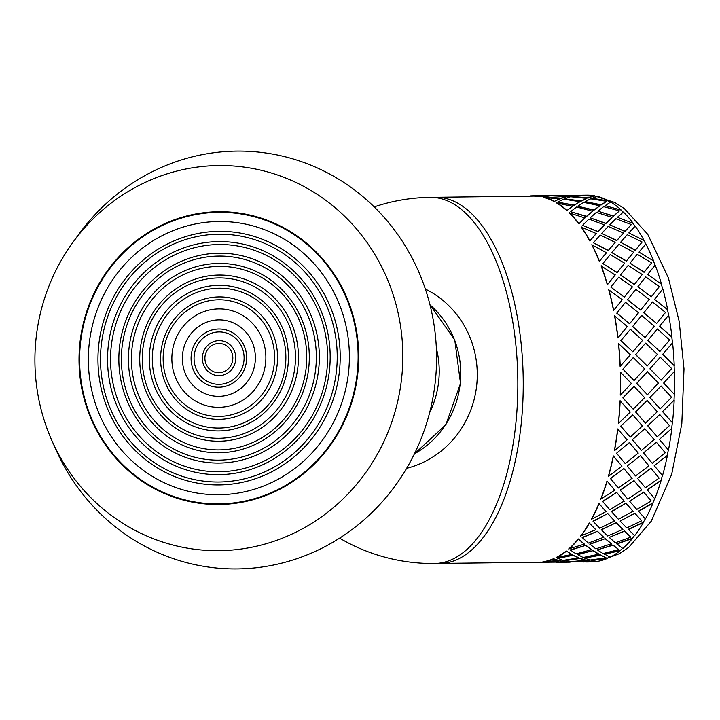 <?xml version="1.0" encoding="UTF-8"?>
<svg xmlns="http://www.w3.org/2000/svg" width="720" height="720" viewBox="0 0 720 720"><rect width="100%" height="100%" fill="white"/><g stroke="black" fill="none" stroke-linecap="round" stroke-linejoin="round"><path stroke-width="1.08" d="M182.376 359.874A38.241 36.495 -84 0 0 238.266 390.303A38.241 36.495 -84 0 0 235.953 324.162A38.241 36.495 -84 0 0 182.376 359.874M171.891 360.387A49.23 46.98 96 0 1 240.867 314.406A49.23 46.98 96 0 1 243.837 399.546A49.23 46.98 96 0 1 171.891 360.387M88.434 364.419A136.701 130.455 96 0 1 279.954 236.754A136.701 130.455 96 0 1 288.216 473.157A136.701 130.455 96 0 1 88.434 364.419M213.777 212.481A145.854 139.185 -84 0 0 79.695 354.24A145.854 139.185 -84 0 0 203.715 503.181A145.854 139.185 -84 0 0 357.3 372.564A145.854 139.185 -84 0 0 234.018 213.048A145.854 139.185 -84 0 0 213.777 212.481M234.198 213.066A145.854 139.185 96 0 1 234.378 213.084A145.854 139.185 96 0 1 357.669 372.609A145.854 139.185 96 0 1 204.084 503.217A145.854 139.185 96 0 1 203.904 503.199M203.841 503.802A146.466 139.77 96 0 1 79.479 354.168A146.466 139.77 96 0 1 214.119 211.914A146.466 139.77 96 0 1 234.261 212.454M213.759 211.878A146.466 139.77 96 0 1 234.081 212.436A146.466 139.77 96 0 1 357.885 372.627A146.466 139.77 96 0 1 203.652 503.784A146.466 139.77 96 0 1 79.11 354.222A146.466 139.77 96 0 1 213.759 211.878M212.148 165.744A192.663 183.861 96 0 1 400.194 323.811A192.663 183.861 96 0 1 273.627 541.395A192.663 183.861 96 0 1 52.056 440.973A192.663 183.861 96 0 1 72.765 242.577A192.663 183.861 96 0 1 212.148 165.744M72.765 242.577L78.507 234.666A209.016 199.467 96 0 1 229.716 151.308A209.016 199.467 96 0 1 433.719 322.794A209.016 199.467 96 0 1 296.415 558.846A209.016 199.467 96 0 1 56.034 449.901L52.056 440.973M595.782 561.303A183.078 85.257 89.3 0 1 595.548 561.33A183.078 85.257 89.3 0 1 594.207 561.465L592.857 561.51M339.606 538.155A183.078 183.078 0 0 0 434.772 563.49A183.078 85.257 89.3 0 0 438.939 563.22A183.078 85.257 89.3 0 0 517.734 374.913A183.078 85.257 89.3 0 0 430.344 197.361L435.744 197.289A183.078 85.257 89.3 0 1 523.134 374.85A183.078 85.257 89.3 0 1 444.339 563.157A183.078 85.257 89.3 0 1 440.172 563.427L537.372 562.257A183.078 85.257 -90.7 0 0 540.207 562.122L544.257 562.167M560.376 560.835L544.257 562.257L565.857 561.996L560.376 560.835L549.324 561.681M587.376 560.511L571.257 561.933L592.857 561.672L587.376 560.511L576.324 561.348M609.777 557.037A183.078 85.257 89.3 0 1 607.464 558.099L591.399 560.115L596.898 561.456A183.384 85.401 89.3 0 0 607.5 558.396L591.426 560.421M622.602 548.37A183.078 85.257 89.3 0 1 620.271 550.314L604.422 554.076L610.11 557.19A183.384 85.401 89.3 0 0 620.325 550.602L604.467 554.373M634.518 535.518A183.078 85.257 89.3 0 1 632.313 538.299L616.806 543.726L622.809 548.523A183.384 85.401 89.3 0 0 632.385 538.56L616.869 543.996M645.282 518.796A183.078 85.257 89.3 0 1 643.284 522.342L628.245 529.308L634.68 535.671A183.384 85.401 89.3 0 0 643.374 522.585L628.326 529.551M654.66 498.618A183.078 85.257 89.3 0 1 652.932 502.848L638.451 511.173L645.426 518.949A183.384 85.401 89.3 0 0 653.04 503.055L638.55 511.398M662.409 475.479A183.078 85.257 89.3 0 1 661.005 480.294L647.181 489.78L654.786 498.771A183.384 85.401 89.3 0 0 661.122 480.465L647.289 489.969M656.739 468.675L654.21 465.651L667.44 455.364L654.21 465.651M671.823 428.373A183.384 85.401 89.3 0 1 668.475 450.099L659.376 439.389L671.823 428.373L659.376 439.389M674.181 400.158A183.384 85.401 89.3 0 1 672.462 422.802L662.544 411.624L674.181 400.158L662.544 411.624M674.442 371.403A183.384 85.401 89.3 0 1 674.397 394.425L663.642 383.04L674.442 371.403L663.642 383.04M672.597 342.828A183.384 85.401 89.3 0 1 674.235 365.652L662.643 354.357L672.597 342.828L662.643 354.357M668.7 315.126A183.384 85.401 89.3 0 1 671.985 337.194L659.565 326.277L668.7 315.126L659.565 326.277M662.85 288.99A183.384 85.401 89.3 0 1 667.683 309.753L654.489 299.475L662.85 288.99L654.489 299.475M661.338 284.166L647.658 274.455L661.338 284.166A183.078 85.257 89.3 0 1 662.724 289.143M653.337 260.784L638.982 252.135L653.337 260.784A183.078 85.257 89.3 0 1 655.056 265.212M643.761 240.309L628.821 232.929L643.761 240.309A183.078 85.257 89.3 0 1 645.759 244.071M632.844 223.227L617.418 217.314L632.844 223.227A183.078 85.257 89.3 0 1 635.049 226.251M620.847 209.979L605.052 205.668L620.847 209.979A183.078 85.257 89.3 0 1 623.187 212.184M608.067 200.88L592.029 198.279L608.067 200.88A183.078 85.257 89.3 0 1 610.443 202.212M568.368 195.39L586.953 195.156A183.384 85.401 89.3 0 1 594.837 195.849L588.753 195.876M571.257 561.843L565.848 561.843M585.999 560.178L580.464 558.423L564.399 560.439L569.898 561.78L585.999 560.178M606.105 557.847L600.444 554.913L584.505 558.108L590.049 560.043L606.105 557.847L600.489 555.21L584.505 558.108M558.999 560.502L553.464 558.756A183.078 85.257 -90.7 0 1 542.88 561.807L558.999 560.502M579.069 557.874L573.444 555.237L557.469 558.135L563.049 560.367L579.069 557.874M599.022 554.148L593.271 550.638L577.422 554.409L583.11 557.514L599.022 554.148M618.867 549.612L612.909 544.977L597.267 549.873L603.045 553.554L618.867 549.612L612.972 545.256L597.267 549.873M572.022 554.472L566.271 550.962A183.078 85.257 -90.7 0 1 556.074 557.541L572.022 554.472M591.813 549.657L585.9 545.31L570.213 549.918L576.045 553.887L591.813 549.657M611.406 543.789L605.313 538.623L589.806 544.05L595.809 548.847L611.406 543.789M630.837 537.165L624.447 530.955L609.237 537.426L615.366 542.763L630.837 537.165L624.528 531.207L609.237 537.426M584.406 544.113L578.313 538.947A183.078 85.257 -90.7 0 1 568.746 548.892L584.406 544.113M603.756 537.228L597.447 531.279L582.156 537.489L588.366 543.087L603.756 537.228M622.845 529.371L616.284 522.666L601.245 529.632L607.671 535.995L622.845 529.371M641.709 520.812L634.788 513.171L620.109 521.073L626.706 527.931L641.709 520.812L634.887 513.396L620.109 521.073M595.836 529.695L589.284 522.999A183.078 85.257 -90.7 0 1 580.599 536.058L595.836 529.695M614.619 520.902L607.788 513.504L593.01 521.163L599.706 528.255L614.619 520.902M633.051 511.236L625.932 503.181L611.451 511.497L618.426 519.273L633.051 511.236M651.222 500.958L643.68 492.084L629.622 501.219L636.795 509.427L651.222 500.958L643.788 492.273L629.622 501.219M606.051 511.569L598.932 503.505A183.078 85.257 -90.7 0 1 591.327 519.363L606.051 511.569M624.114 501.084L616.68 492.417L602.514 501.345L609.795 509.751L624.114 501.084M641.781 489.852L634.005 480.627L620.172 490.113L627.786 499.095L641.781 489.852M659.142 478.089L650.889 468.207L637.542 478.35L645.372 487.701L659.142 478.089L651.015 468.36L637.542 478.35M614.772 490.176L607.005 480.951A183.078 85.257 -90.7 0 1 600.678 499.221L614.772 490.176M632.016 478.251L623.889 468.531L610.416 478.512L618.372 488.025L632.016 478.251M629.739 469.008L627.21 465.984L640.44 455.697L627.21 465.984M643.662 453.033L652.239 463.284L643.536 452.916L656.379 442.233L643.536 452.916M608.535 476.28L608.409 476.118A183.078 85.257 -90.7 0 0 613.305 455.895L621.936 466.191L608.535 476.28A183.384 85.401 -90.7 0 0 613.44 456.021M616.662 453.366L625.239 463.617L616.536 453.24L629.379 442.557L616.536 453.24M632.511 439.812L641.475 450.423L632.376 439.713L644.823 428.697L632.376 439.713M647.856 425.889L657.216 436.797L647.721 425.808L659.763 414.54L647.721 425.808M614.475 450.747L614.34 450.63A183.078 85.257 -90.7 0 0 617.688 428.94L627.111 439.875L614.475 450.747A183.384 85.401 -90.7 0 0 617.823 429.03M620.856 426.213L630.216 437.121L620.712 426.141L632.763 414.864L620.712 426.141M635.688 412.002L645.462 423.135L635.544 411.948L647.181 400.482L635.544 411.948M649.998 397.584L660.195 408.87L649.854 397.557L661.068 385.965L649.854 397.557M618.462 423.459L618.327 423.387A183.078 85.257 -90.7 0 0 620.037 400.77L630.288 412.065L618.462 423.459A183.384 85.401 -90.7 0 0 620.181 400.806M622.998 397.908L633.195 409.194L622.854 397.881L634.068 386.289L622.854 397.881M636.786 383.373L647.397 394.749L636.642 383.373L647.442 371.727L636.642 383.373M650.052 368.82L661.086 380.205L649.908 368.838L660.276 357.21L649.908 368.838M620.397 395.073L620.253 395.046A183.078 85.257 -90.7 0 0 620.298 372.069L631.386 383.445L620.397 395.073A183.384 85.401 -90.7 0 0 620.433 372.051M623.043 369.144L634.077 380.529L622.908 369.162L633.276 357.534L622.908 369.162M635.787 354.645L647.235 365.976L635.643 354.69L645.597 343.152L635.643 354.69M648 340.299L659.871 351.504L647.865 340.362L657.405 328.986L647.865 340.362M620.235 366.3L620.091 366.327A183.078 85.257 -90.7 0 0 618.453 343.539L630.387 354.708L620.235 366.3A183.384 85.401 -90.7 0 0 618.597 343.476M621 340.623L632.871 351.828L620.856 340.686L630.405 329.31L620.856 340.686M632.7 326.511L644.976 337.518L632.565 326.601L641.7 315.45L632.565 326.601M643.905 312.723L656.586 323.469L643.77 312.831L652.509 301.986L643.77 312.831M617.976 337.842L617.841 337.914A183.078 85.257 -90.7 0 0 614.565 315.882L627.3 326.574L617.976 337.842A183.384 85.401 -90.7 0 0 614.7 315.783M616.905 313.047L629.577 323.793L616.77 313.164L625.509 302.31L616.77 313.164M627.615 299.673L640.683 310.077L627.489 299.808L635.85 289.314L627.489 299.808M659.421 286.569L645.732 276.876L637.857 286.785L651.303 296.793L659.295 286.722M651.303 296.793L637.857 286.785M613.683 310.401L613.548 310.518A183.078 85.257 -90.7 0 0 608.724 289.791L622.215 299.736L613.683 310.401A183.384 85.401 -90.7 0 0 608.85 289.638M632.421 286.902L618.732 277.2L610.857 287.109L624.303 297.117L632.295 287.055M624.303 297.117L610.857 287.109M642.141 274.698L634.338 284.49L620.541 274.959L634.455 284.337L642.141 274.698M651.618 262.845L644.049 272.313L630.018 263.106L644.157 272.133L651.618 262.845L637.227 254.268L630.018 263.106M615.141 275.022L607.329 284.814A183.078 85.257 -90.7 0 0 601.074 265.896L615.141 275.022M624.51 263.358L617.049 272.637L602.91 263.619L617.157 272.457L624.51 263.358M633.483 252.414L626.337 261.108L611.883 252.675L626.445 260.919L633.483 252.414M642.177 242.019L635.238 250.317L620.577 242.28L635.337 250.101L642.177 242.019L627.201 234.729L620.577 242.28M606.483 252.738L599.337 261.441A183.078 85.257 -90.7 0 0 591.795 244.8L606.483 252.738M615.087 242.568L608.229 250.641L593.487 242.829L608.328 250.425L615.087 242.568M623.34 233.235L616.761 240.633L601.74 233.496L616.851 240.399L623.34 233.235M631.359 224.55L624.951 231.48L609.759 224.811L625.032 231.237L631.359 224.55L615.906 218.736L609.759 224.811M596.34 233.568L589.761 240.957A183.078 85.257 -90.7 0 0 581.121 227.007L596.34 233.568M604.287 225.135L597.951 231.804L582.687 225.396L598.032 231.561L604.287 225.135M611.955 217.647L605.844 223.56L590.355 217.908L605.916 223.299L611.955 217.647M619.443 210.879L613.458 216.27L597.843 211.14L613.521 216L619.443 210.879L603.63 206.676L597.843 211.14M584.955 217.971L578.844 223.884A183.078 85.257 -90.7 0 0 569.313 212.958L584.955 217.971M592.38 211.482L586.458 216.594L570.78 211.743L586.521 216.324L592.38 211.482M599.607 206.019L593.847 210.303L578.007 206.28L593.901 210.024L599.607 206.019M606.708 201.33L601.038 205.056L585.108 201.591L601.074 204.768L606.708 201.33L590.652 198.855L585.108 201.591M572.607 206.343L566.847 210.627A183.078 85.257 -90.7 0 0 556.668 203.004L572.607 206.343M579.672 201.951L574.038 205.38L558.072 202.212L574.074 205.092L579.672 201.951M586.611 198.648L581.067 201.204L565.011 198.909L581.103 200.907L586.611 198.648M593.478 196.155L587.988 198.117L571.878 196.416L588.006 197.82L593.478 196.155L577.314 195.462L571.878 196.416M559.611 198.972L554.067 201.528A183.078 85.257 -90.7 0 0 543.492 197.388L559.611 198.972M566.46 196.785L560.988 198.45L544.86 197.046L561.006 198.144L566.46 196.785M573.273 195.408L551.673 195.669L567.837 196.173L573.273 195.408L567.828 196.479L561.753 196.2M576.243 195.597L573.273 195.633M540.828 196.803L546.273 195.732L540.828 196.803A183.078 85.257 -90.7 0 0 532.953 196.119L435.744 197.289A183.078 85.257 89.3 0 1 523.134 374.85A183.078 85.257 89.3 0 1 444.339 563.157A183.078 85.257 89.3 0 1 440.172 563.427L434.772 563.49M549.234 195.921L546.273 195.966M541.368 195.723L551.673 195.687M566.478 196.479L550.314 195.786L544.869 196.74M554.067 201.528L559.629 198.675M586.629 198.351L570.51 196.758L565.029 198.612M579.708 201.654L563.652 199.179L558.108 201.915M594.837 195.849L578.673 195.642M566.847 210.627L572.652 206.064M599.652 205.731L583.704 202.383L578.052 205.992M592.443 211.203L576.63 207L570.834 211.464M608.103 200.583A183.384 85.401 89.3 0 0 597.51 196.434L592.029 198.279M546.273 195.732L532.944 195.813A183.384 85.401 -90.7 0 0 530.109 195.948L530.118 196.254M540.837 196.497A183.384 85.401 -90.7 0 0 532.944 195.813M578.844 223.884L585.018 217.701M612.018 217.377L596.376 212.355L590.418 217.638M604.359 224.874L588.906 219.06L582.759 225.135M620.901 209.7A183.384 85.401 89.3 0 0 610.704 202.059L605.052 205.668M554.103 201.231A183.384 85.401 -90.7 0 0 543.51 197.091M589.761 240.957L596.421 233.325M623.421 232.992L608.193 226.422L601.821 233.253M615.177 242.343L600.201 235.053L593.577 242.604M632.916 222.975A183.384 85.401 89.3 0 0 623.376 212.031L617.418 217.314M566.892 210.348A183.384 85.401 -90.7 0 0 556.704 202.716M599.337 261.441L606.582 252.531M633.582 252.198L618.885 244.251L611.982 252.459M624.618 263.169L610.227 254.592L603.018 263.43M643.851 240.075A183.384 85.401 89.3 0 0 635.202 226.098L628.821 232.929M578.916 223.623A183.384 85.401 -90.7 0 0 569.376 212.679M607.329 284.814L615.258 274.851M642.258 274.527L628.182 265.383L620.658 274.788M653.445 260.586A183.384 85.401 89.3 0 0 645.885 243.918L638.982 252.135M589.851 240.732A183.384 85.401 -90.7 0 0 581.193 226.755M661.455 284.004A183.384 85.401 89.3 0 0 655.182 265.059L647.658 274.455M640.683 310.077L649.215 299.412L635.85 289.314M629.577 323.793L638.505 312.786L625.509 302.31M599.445 261.243A183.384 85.401 -90.7 0 0 591.885 244.575M654.615 299.349L667.683 309.753M656.586 323.469L665.505 312.462L652.509 301.986M644.976 337.518L654.3 326.25L641.7 315.45M632.871 351.828L642.6 340.362L630.405 329.31M607.455 284.661A183.384 85.401 -90.7 0 0 601.182 265.707M659.7 326.187L671.985 337.194M659.871 351.504L669.6 340.038L657.405 328.986M647.235 365.976L657.387 354.384L645.597 343.152M634.077 380.529L644.652 368.883L633.276 357.534M662.787 354.321L674.235 365.652M661.086 380.205L671.652 368.559L660.276 357.21M647.397 394.749L658.386 383.112L647.442 371.727M633.195 409.194L644.598 397.647L634.068 386.289M663.786 383.049L674.397 394.425M660.195 408.87L671.598 397.323L661.068 385.965M645.462 423.135L657.288 411.741L647.181 400.482M630.216 437.121L642.456 425.952L632.763 414.864M662.688 411.678L672.462 422.802M657.216 436.797L669.456 425.628L659.763 414.54M641.475 450.423L654.111 439.551L644.823 428.697M625.239 463.617L638.262 453.105L629.379 442.557M623.889 468.531L610.533 478.683M659.511 439.488L668.475 450.099M652.239 463.284L665.271 452.772L656.379 442.233M627.336 466.128L635.535 475.956L648.936 465.867L640.44 455.697M632.133 478.422L624.456 469.215M650.889 468.207L651.465 468.891M634.005 480.627L620.289 490.293M616.68 492.417L602.622 501.552M667.44 455.364A183.384 85.401 89.3 0 1 662.535 475.632L656.613 468.531M654.336 465.804L656.865 468.828M641.889 490.032L634.122 480.798M624.222 501.291L616.788 492.606M625.932 503.181L611.55 511.722M607.788 513.504L593.109 521.406M633.15 511.461L626.04 503.388M614.709 521.145L607.887 513.729M616.284 522.666L601.326 529.884M597.447 531.279L582.237 537.759M622.926 529.623L616.374 522.909M603.837 537.498L597.528 531.531M614.889 490.356L607.005 480.951M600.786 499.419A183.384 85.401 -90.7 0 0 607.122 481.122M605.313 538.623L589.869 544.329M585.9 545.31L570.267 550.197M611.469 544.068L605.385 538.884M591.867 549.945L585.963 545.58M606.15 511.785L598.932 503.505M591.426 519.597A183.384 85.401 -90.7 0 0 599.031 503.712M593.271 550.638L577.467 554.697M573.444 555.237L557.505 558.432M599.067 554.436L593.325 550.926M579.105 558.171L573.489 555.534M595.926 529.947L589.284 522.999M580.671 536.319A183.384 85.401 -90.7 0 0 589.374 523.233M580.464 558.423L564.417 560.745M586.026 560.484L580.5 558.729M565.857 561.996L560.394 561.132M584.469 544.392L578.313 538.947M568.809 549.171A183.384 85.401 -90.7 0 0 578.385 539.217M532.449 562.311A183.384 85.401 -90.7 0 0 537.381 562.563A183.384 85.401 -90.7 0 0 540.216 562.428L545.652 562.077M567.207 561.789L555.957 562.329M592.857 561.672L587.394 560.808M567.216 562.095L572.652 561.744M572.067 554.76L566.271 550.962M556.11 557.838A183.384 85.401 -90.7 0 0 566.325 551.25M594.207 561.465L582.957 561.996M594.216 561.771A183.384 85.401 89.3 0 1 591.381 561.906L585.657 561.978M559.017 560.808L553.464 558.756M542.898 562.113A183.384 85.401 -90.7 0 0 553.491 559.053M406.647 468.333A95.463 91.098 -84 0 0 476.73 385.038A95.463 91.098 -84 0 0 425.367 289.062M232.821 357.435A14.625 13.95 96 0 1 212.328 371.097A14.625 13.95 96 0 1 211.446 345.807A14.625 13.95 96 0 1 232.821 357.435M235.8 357.327A17.523 16.722 -84 0 0 218.475 340.641A17.523 16.722 -84 0 0 202.365 358.947A17.523 16.722 -84 0 0 219.699 375.624A17.523 16.722 -84 0 0 235.8 357.327M191.088 359.46A29.115 27.783 -84 0 0 233.64 382.617A29.115 27.783 -84 0 0 231.876 332.262A29.115 27.783 -84 0 0 191.088 359.46M194.067 359.343A26.217 25.02 96 0 1 230.796 334.863A26.217 25.02 96 0 1 232.38 380.196A26.217 25.02 96 0 1 194.067 359.343M274.545 355.419A58.356 55.692 96 0 1 192.789 409.923A58.356 55.692 96 0 1 189.261 308.997A58.356 55.692 96 0 1 274.545 355.419M277.533 355.311A61.254 58.455 -84 0 0 216.945 296.973A61.254 58.455 -84 0 0 160.632 360.963A61.254 58.455 -84 0 0 221.22 419.301A61.254 58.455 -84 0 0 277.533 355.311M149.355 361.476A72.855 69.525 -84 0 0 255.825 419.427A72.855 69.525 -84 0 0 251.424 293.436A72.855 69.525 -84 0 0 149.355 361.476M152.334 361.368A69.948 66.753 96 0 1 250.344 296.037A69.948 66.753 96 0 1 254.565 417.006A69.948 66.753 96 0 1 152.334 361.368M295.416 354.411A80.226 76.563 96 0 1 183.015 429.336A80.226 76.563 96 0 1 178.173 290.592A80.226 76.563 96 0 1 295.416 354.411M298.395 354.303A83.124 79.326 -84 0 0 216.189 275.139A83.124 79.326 -84 0 0 139.77 361.971A83.124 79.326 -84 0 0 221.985 441.135A83.124 79.326 -84 0 0 298.395 354.303M128.493 362.484A94.716 90.387 -84 0 0 266.913 437.832A94.716 90.387 -84 0 0 261.198 274.023A94.716 90.387 -84 0 0 128.493 362.484M131.472 362.376A91.818 87.624 96 0 1 260.118 276.624A91.818 87.624 96 0 1 265.662 435.411A91.818 87.624 96 0 1 131.472 362.376M316.278 353.403A102.096 97.425 96 0 1 173.241 448.749A102.096 97.425 96 0 1 167.076 272.187A102.096 97.425 96 0 1 316.278 353.403M319.266 353.286A104.994 100.197 -84 0 0 215.424 253.305A104.994 100.197 -84 0 0 118.908 362.979A104.994 100.197 -84 0 0 222.741 462.969A104.994 100.197 -84 0 0 319.266 353.286M107.622 363.492A116.586 111.258 -84 0 0 278.01 456.237A116.586 111.258 -84 0 0 270.963 254.61A116.586 111.258 -84 0 0 107.622 363.492M110.61 363.384A113.688 108.495 96 0 1 269.892 257.211A113.688 108.495 96 0 1 276.759 453.816A113.688 108.495 96 0 1 110.61 363.384M337.149 352.395A123.966 118.296 96 0 1 163.467 468.162A123.966 118.296 96 0 1 155.979 253.782A123.966 118.296 96 0 1 337.149 352.395M340.128 352.278A126.864 121.059 -84 0 0 214.659 231.471A126.864 121.059 -84 0 0 98.037 363.987A126.864 121.059 -84 0 0 223.506 484.803A126.864 121.059 -84 0 0 340.128 352.278M668.34 449.982A183.078 85.257 89.3 0 1 667.305 455.238M672.327 422.73A183.078 85.257 89.3 0 1 671.688 428.292M674.262 394.398A183.078 85.257 89.3 0 1 674.037 400.122M674.1 365.67A183.078 85.257 89.3 0 1 674.208 368.541A183.078 85.257 89.3 0 1 674.298 371.412M671.841 337.257A183.078 85.257 89.3 0 1 672.462 342.882M667.557 309.87A183.078 85.257 89.3 0 1 668.574 315.234M594.828 196.155A183.078 85.257 89.3 0 1 596.925 196.596M429.633 412.695A90.018 85.905 -84 0 0 436.356 348.246M414.45 453.816A90.018 85.905 -84 0 0 430.002 304.875M548.829 195.624L544.068 195.678M575.829 195.291L571.068 195.354M570.096 562.167L558.657 562.302M543.096 562.491L537.381 562.563M594.837 195.948L614.835 202.509L624.375 208.629L647.739 234.315L668.421 277.992L679.194 321.426L684 368.901L681.822 423.738L671.652 474.399L651.258 521.208L628.902 547.182L619.443 553.68L600.948 560.637M596.052 561.339L594.216 561.492M430.344 197.361A183.078 183.078 0 0 0 374.193 206.892M429.966 304.722L454.761 339.957L460.521 383.346L445.914 424.611L414.387 453.96"/></g></svg>
